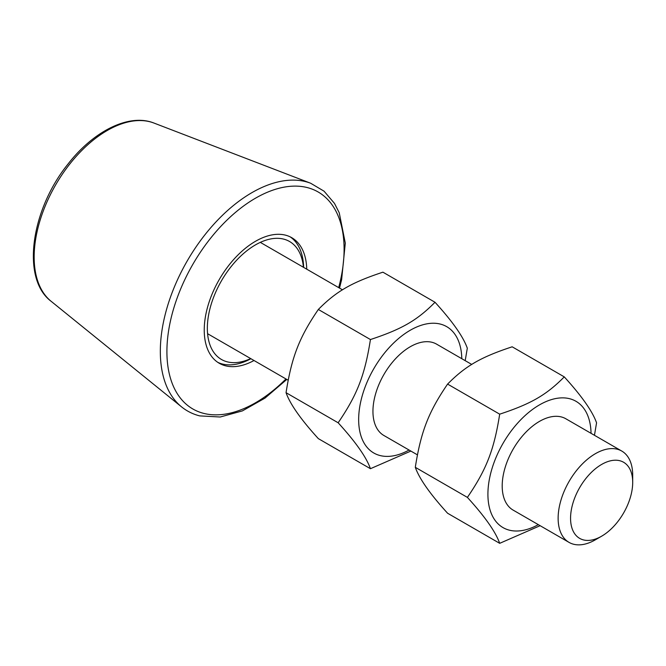 <?xml version="1.0" encoding="UTF-8"?>
<svg xmlns="http://www.w3.org/2000/svg" width="666" height="666" viewBox="0 0 666 666"><rect width="100%" height="100%" fill="white"/><g stroke="black" fill="none" stroke-linecap="round" stroke-linejoin="round"><path stroke-width="1" d="M217.732 362.321A72.502 41.858 120 0 0 250.915 358.716M303.638 267.391A72.502 41.858 120 0 0 290.168 236.855M250.691 358.591A68.107 39.319 -60 0 1 207.342 328.288A68.107 39.319 -60 0 1 253.097 246.337A68.107 39.319 -60 0 1 303.421 267.266M254.021 360.514A72.502 41.858 -60 0 1 219.256 363.27A72.502 41.858 -60 0 1 213.836 290.051A72.502 41.858 -60 0 1 291.75 237.695A72.502 41.858 -60 0 1 306.751 269.181M632.7 482.375L632.7 475.199A52.731 30.445 120 0 0 621.778 451.065A52.731 30.445 120 0 0 581.143 465.193A52.731 30.445 120 0 0 558.133 518.256A52.731 30.445 120 0 0 569.047 542.39A52.731 30.445 120 0 0 595.412 539.785L601.631 536.197A43.939 25.366 -60 0 1 570.562 518.256A43.939 25.366 -60 0 1 601.631 464.443A43.939 25.366 -60 0 1 632.7 482.375A43.939 25.366 -60 0 1 601.631 536.197M436.821 344.28A52.731 30.445 120 0 0 383.866 374.592A52.731 30.445 120 0 0 384.091 435.606M461.796 358.699A72.944 42.116 120 0 0 409.648 330.602A72.944 42.116 120 0 0 358.658 419.597A72.944 42.116 120 0 0 409.074 450.033M435.015 302.264L382.917 272.178C351.49 282.55 336.305 291.325 318.34 309.465C299.259 337.404 291.666 356.976 286.047 392.69C290.085 404.112 300.849 419.43 318.34 438.628L370.438 468.706C366.408 457.276 355.644 441.966 338.145 422.768C357.226 394.83 364.818 375.249 370.438 339.543C401.864 329.171 417.058 320.404 435.015 302.264C452.514 321.462 463.278 336.771 467.307 348.201L465.201 360.664M410.872 451.065L370.438 468.706M318.34 309.465L370.438 339.543M286.047 392.69L338.145 422.768M566.075 418.906A52.731 30.445 120 0 0 513.12 449.217A52.731 30.445 120 0 0 513.344 510.231M591.05 433.325A72.944 42.116 120 0 0 538.902 405.228A72.944 42.116 120 0 0 487.912 494.222A72.944 42.116 120 0 0 538.328 524.65M564.269 376.881L512.171 346.803C480.744 357.176 465.559 365.95 447.594 384.091C428.513 412.029 420.92 431.601 415.301 467.316C419.339 478.737 430.103 494.047 447.594 513.245L499.691 543.331C495.662 531.901 484.898 516.591 467.399 497.394C486.48 469.455 494.072 449.875 499.691 414.169C531.118 403.796 546.311 395.03 564.269 376.881C581.768 396.087 592.524 411.397 596.561 422.818L594.455 435.289M540.126 525.69L499.691 543.331M447.594 384.091L499.691 414.169M415.301 467.316L467.399 497.394M51.074 301.257C21.021 278.746 30.927 209.89 67.94 164.144C93.565 131.011 129.146 113.112 153.954 123.052A103.313 59.649 120 0 0 47.835 200A103.313 59.649 120 0 0 51.074 301.257L181.552 406.868C186.896 411.188 192.957 414.194 199.717 415.892L220.213 417.008L242.374 410.905L264.976 398.118L286.796 379.437M153.954 123.052L310.656 183.242A129.645 74.85 120 0 0 177.489 279.803A129.645 74.85 120 0 0 181.552 406.868M338.694 287.629A125.291 72.336 120 0 0 293.34 186.139A125.291 72.336 120 0 0 179.137 292.715A125.291 72.336 120 0 0 203.888 413.428A125.291 72.336 120 0 0 285.964 378.954M339.518 288.103L341.625 279.662L345.296 243.098L339.235 212.77L334.499 203.421L324.067 191.192L310.656 183.242M621.778 451.065L565.625 418.648M471.744 364.444L436.372 344.022M342.49 289.818L260.314 242.374M569.047 542.39L512.903 509.973M417.407 454.845L383.649 435.356M288.153 380.219L207.584 333.699"/></g></svg>
